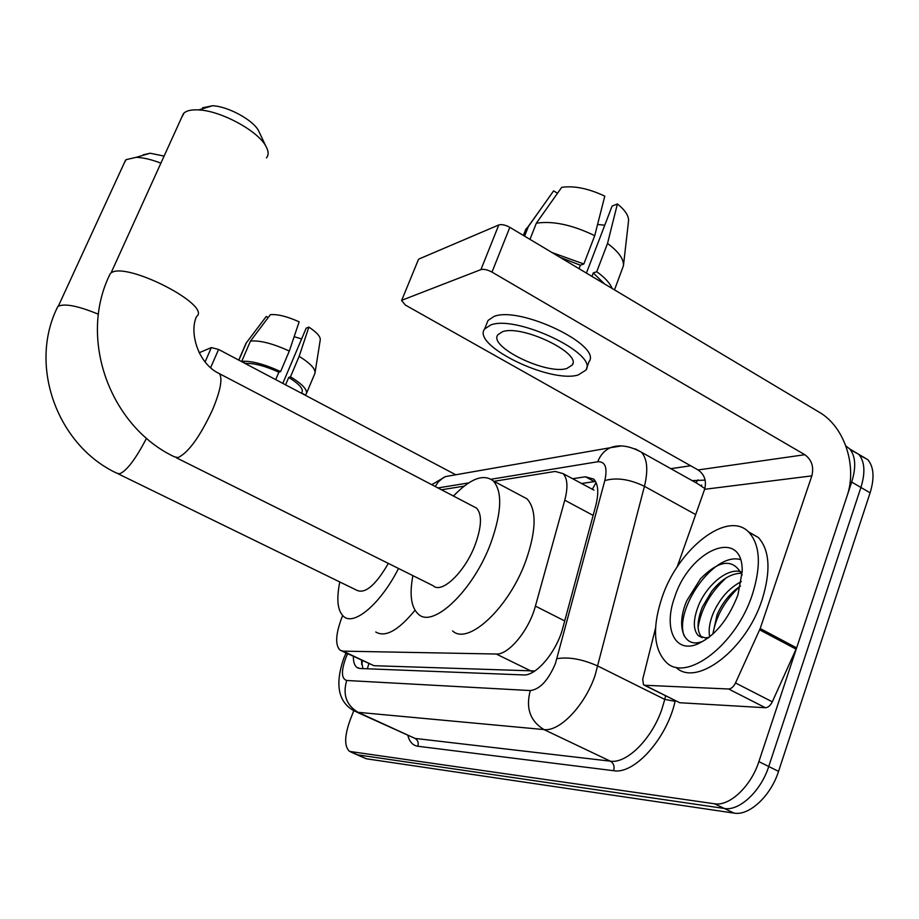 <?xml version="1.0" encoding="UTF-8"?>
<svg xmlns="http://www.w3.org/2000/svg" width="919" height="919" viewBox="0 0 919 919"><rect width="100%" height="100%" fill="white"/><g stroke="black" fill="none" stroke-linecap="round" stroke-linejoin="round"><path stroke-width="1.38" d="M342.638 615.592L341.834 617.568C335.619 634.179 335.033 645.058 340.064 650.181L343.097 651.146L496.249 654.018C508.575 655.063 529.114 630.17 535.409 606.103L564.771 500.2C568.114 487.311 567.551 478.454 563.083 473.607L555.202 471.436L494.031 481.303M563.083 473.607L593.938 490.103M341.707 650.951L373.964 665.701L534.881 670.962M464.152 486.128L441.488 489.781M845.882 445.956L849.684 448.931C855.612 456.157 856.278 467.197 851.695 482.073L758.876 761.621L768.732 766.492C760.955 791.179 739.324 811.293 724.333 808.467L356.997 754.752L724.333 808.467C739.324 811.293 760.955 791.179 768.732 766.492L860.919 487.461L768.732 766.492L778.542 771.351C770.823 795.98 749.169 816.003 734.086 813.12L366.44 758.795L358.192 755.292M859.449 455.123L867.823 459.684L858.771 454.319C864.768 461.568 865.48 472.619 860.919 487.461C865.48 472.619 864.768 461.568 858.771 454.319L850.397 449.782M867.823 459.684C873.866 466.955 874.635 477.995 870.109 492.825L778.542 771.351M353.367 656.453C353.31 661.99 354.527 665.678 357.02 667.516L360.018 668.492L523.462 674.937C536.133 676.258 556.868 651.56 562.979 627.378L595.788 505.542C598.981 492.814 598.292 484.003 593.72 479.098L585.483 476.777L572.537 478.742M362.913 668.607L361.42 660.244M758.876 761.621C751.03 786.354 729.433 806.56 714.522 803.78L349.565 751.42C344.154 746.515 344.395 735.924 350.265 719.669L353.792 710.686M670.824 468.679L690.629 465.761M581.325 483.52L594.352 481.625L585.483 476.777M205.075 361.971L211.359 347.554L199.159 352.758M211.359 347.554L218.584 349.438L210.635 367.726M455.778 474.778L218.584 349.438M345.9 652.927L345.418 654.443M294.149 336.687L301.616 338.939M301.558 393.286L301.914 392.436C303.695 389.047 299.295 384.039 288.738 377.41L290.496 376.801L299.146 356.331L308.864 327.118L306.165 328.198L282.811 383.384M285.591 384.843L288.738 377.41M289.313 351.058C272.863 343.534 259.916 340.214 250.462 341.075L270.393 314.654C277.641 314.08 287.233 316.469 299.146 321.822L289.313 351.058L280.617 371.563L278.871 372.172L275.711 379.627M278.871 372.172C264.925 365.911 253.874 363.005 245.729 363.476L241.72 361.351L250.462 341.075M290.496 376.801C302.925 384.498 308.118 390.311 306.096 394.251L305.361 394.986L301.662 393.033M280.617 371.563C264.098 364.05 251.14 360.65 241.72 361.351M306.613 393.033L314.964 373.263C315.734 369.047 310.461 363.396 299.146 356.331M315.102 372.344L320.203 340.237C320.846 336.894 317.066 332.517 308.864 327.118M268.222 317.537L266.246 316.469L246.395 342.753L238.883 360.168M246.395 342.753L245.453 344.568M752.385 594.455C736.268 644.828 686.482 682.518 666.447 662.519C653.558 649.354 652.076 627.688 662.025 597.534C678.119 548.758 727.825 509.505 748.916 532.285C760.197 544.944 761.346 565.667 752.385 594.455M748.388 531.779L758.37 537.523C769.766 550.228 771.007 570.952 762.115 599.693C746.125 649.974 696.223 687.446 675.982 667.366M742.092 574.984C733.454 558.27 719.6 559.51 700.531 578.74L686.849 600.612C675.683 626.046 683.518 647.964 701.163 641.887L695.706 644.77C673.834 652.456 663.621 626.873 674.707 597.097C689.721 549.413 743.218 526.748 742.196 571.549L737.923 594.949C727.848 620.75 713.776 637.361 695.706 644.77M741.484 573.226C731.26 573.318 721.346 579.315 711.765 591.204L702.426 606.885C696.763 621.336 696.625 631.571 702.036 637.579L702.15 637.683M740.783 571.652C726.929 567.839 707.01 585.311 698.739 604.943C693.052 619.406 692.903 629.63 698.279 635.626L705.275 637.889L708.974 637.384M740.461 586.035C730.306 592.87 722.518 602.404 717.107 614.639L712.811 634.144M741.334 581.601C729.422 587.712 720.128 598.074 713.443 612.709C709.594 621.956 708.342 629.997 709.686 636.821M708.262 637.935L705.275 637.889M696.958 644.104L698.141 643.874M739.898 586.402C724.93 600.348 715.935 616.235 712.903 634.064M726.056 577.994C710.353 592.468 701.025 608.998 698.072 627.585M740.438 559.556C713.052 551.859 673.937 610.572 684.173 635.833M143.146 154.84L150.13 153.232L163.996 156.069M160.791 163.1C151.279 159.481 143.077 157.551 136.173 157.333L126.098 159.653L124.099 163.283M118.333 473.917L357.02 590.366C365.383 593.961 375.825 584.966 388.346 563.404M398.524 568.482C380.88 603.381 354.424 625.977 343.867 616.683C337.595 611.192 336.239 599.625 339.789 581.968M415.009 610.262C398.387 630.491 385.302 637.74 375.756 631.985M202.628 107.776L212.622 105.742C227.74 106.294 252.691 119.803 258.411 130.418L259.606 132.968M266.453 157.884C268.888 154.966 268.635 150.98 265.729 145.914C257.538 130.636 220.721 110.74 198.653 109.912C191.956 109.533 187.143 110.498 184.191 112.819L181.525 117.701M176.31 457.765L433.102 585.702C441.706 594.317 465.163 571.871 475.238 544.565C481.682 526.541 482.153 514.399 476.628 508.15L473.262 506.403M453.458 496.042C470.31 478.535 483.578 473.48 493.273 480.901C502.567 491.55 501.751 512.274 490.838 543.049C473.503 590.285 433.102 628.722 418.421 614.225C411.161 607.631 409.311 594.765 412.884 575.627M520.786 495.536L527.035 498.856C536.822 509.723 536.397 530.458 525.76 561.072C508.85 608.033 468.012 645.735 452.596 630.951M728.618 688.997C731.26 688.813 733.557 686.803 735.499 682.966L760.185 628.55L796.635 647.884L772.305 701.817C770.386 705.62 768.066 707.596 765.378 707.733L728.618 688.997L644.77 685.264L679.727 702.736L644.299 685.206M765.378 707.733L679.727 702.736M796.635 647.884L846.996 496.226C857.519 466.243 844.55 426.68 819.277 412.24L509.827 227.326L491.998 272.104L804.814 454.71C811.707 459.764 814.05 466.818 811.833 475.87L760.185 628.55M418.294 259.893L401.614 300.524L405.359 305.051L698.084 469.954C704.574 474.549 706.745 481.005 704.609 489.31L677.119 567.069M491.998 272.104C487.507 269.726 483.819 268.899 480.936 269.6L498.799 224.948L419.133 258.928M498.799 224.948C501.705 224.144 505.381 224.937 509.827 227.326M480.936 269.6L402.258 300.088M655.58 627.976L642.703 679.325L643.53 684.816L644.77 685.264M502.383 331.782L497.857 334.757C488.115 346.716 546.391 375.055 566.782 368.508L572.273 365.027C581.853 353.137 521.395 324.212 502.383 331.782M597.58 224.466L604.771 225.224M604.426 283.856L593.249 272.92L596.73 271.725L607.528 243.455L617.396 203.961L612.111 206.063L586.402 273.092M591.928 276.389L593.249 272.92M594.731 235.666C572.284 224.822 552.813 220.675 536.34 223.202L561.693 187.35C574.134 185.546 588.493 188.475 604.782 196.138L594.731 235.666L583.841 263.994L580.394 265.223L579.05 268.704M580.394 265.223L559.958 257.286M586.517 368.427L589.079 361.615C602.152 345.188 519.511 305.682 493.951 316.481L488 320.49L486.978 323.086M578.154 374.986L585.862 370.15C598.855 353.964 516.064 314.482 490.574 325.039L484.646 328.979C471.355 345.257 550.102 383.66 578.154 374.986M612.123 288.463C610.021 283.155 604.897 277.572 596.73 271.725M583.841 263.994L552.055 252.564M614.501 289.876L623.438 265.694C623.909 259.089 618.602 251.68 607.528 243.455M529.976 239.365L536.34 223.202M623.438 265.694L628.527 221.077C628.929 215.919 625.219 210.21 617.396 203.961M557.511 193.254L553.629 190.876L528.402 226.476L524.577 236.149M528.402 226.476L525.829 229.222L524.703 232.07M553.629 190.876L551.503 193.863M368.852 663.748L367.324 668.791M596.075 482.532L592.25 489.448M373.964 665.701L343.097 651.146M593.134 515.41L564.771 500.2M564.726 620.934L535.409 606.103M531.573 671.295L496.249 654.018M734.086 813.12L714.522 803.78M366.44 758.795L351.586 752.133M870.109 492.825L851.695 482.073M347.612 653.742L345.808 657.855C341.064 671.238 341.363 678.785 346.704 680.485L530.286 690.56C539.901 689.376 548.287 680.359 555.432 663.507L604.817 480.58C607.666 467.679 605.311 461.395 597.752 461.752L491.102 479.236M635.259 448.851L641.347 452.171C647.309 458.696 648.343 470.068 644.437 486.323L594.961 675.856C584.495 706.033 559.556 731.846 543.933 729.571L358.134 712.328L354.654 711.134C338.295 702.518 334.665 684.908 343.763 658.303L345.992 653.214L347.474 654.029M675.235 700.657L675.086 701.312C666.941 738.474 634.305 774.671 613.639 770.708L417.812 746.251C418.811 742.736 417.881 740.128 415.02 738.416L358.134 712.328C346.371 705.321 342.557 694.707 346.704 680.485M530.286 690.56C525.588 708.021 530.125 721.024 543.933 729.571L610.331 761.162C626.724 763.896 651.95 738.865 661.933 709.043L664.77 699.405L597.982 666.103C582.359 659.153 568.689 656.671 556.96 658.693M417.812 746.251C412.884 745.516 409.587 741.943 407.898 735.545M356.675 712.064L415.02 738.416L610.331 761.162C613.651 763.229 614.754 766.412 613.639 770.708M692.191 480.637L705.137 480.109M700.577 485.324L701.737 485.175M604.817 480.58C616.408 477.26 629.618 479.178 644.437 486.323L695.683 514.571M675.086 701.312L664.77 699.405L665.62 695.855M704.85 488.563L697.142 483.405M468.656 482.912L437.972 487.943M695.936 482.728L697.946 479.856M597.752 461.752C600.348 455.066 604.541 450.39 610.354 447.714L620.635 446.083M435.215 486.507L438.168 482.05L442.843 477.983L445.543 476.57L454.078 475.077M361.523 663.127L362.396 661.232M361.42 660.439L362.465 660.933M56.691 308.968L57.817 306.555C27.8 365.796 57.667 445.864 116.966 473.251L119.757 473.779C127.006 470.517 135.932 458.65 146.535 438.202M125.558 160.147L58.311 306.211C64.985 303.304 78.356 305.981 98.402 314.229M108.879 276.665L110.36 273.46C77.541 338.525 110.165 426.416 174.323 456.777L178.125 457.582C188.648 452.366 200.147 436.399 212.599 409.679C220.376 390.931 222.685 378.95 219.538 373.734L217.389 372.574M183.444 113.508L111.038 272.966C125.88 261.03 212.278 305.499 196.528 316.561C189.13 332.127 197.734 363.671 219.538 373.734L476.628 508.15M804.814 454.71L698.084 469.954M811.833 475.87L704.609 489.31M796.13 649.17L759.668 629.848M735.499 682.966L772.305 701.817M362.511 660.761L361.695 664.517M358.663 668.285L357.02 667.516M350.759 751.96L356.997 754.752M849.684 448.931L858.771 454.319M431.769 484.704L445.543 476.57L610.354 447.714C619.061 444.256 629.4 445.749 641.347 452.171L697.28 483.486M246.085 343.109L238.745 360.099M698.279 635.626L702.036 637.579M748.916 532.285L758.37 537.523M150.13 153.232L136.173 157.333M212.622 105.742L198.653 109.912M258.411 130.418L265.729 145.914M493.273 480.901L527.035 498.856M418.478 259.411L401.614 300.524M488 320.49L484.646 328.979M525.829 229.222L523.37 235.425M541.211 208.383L528.057 226.752M572.79 363.683L572.273 365.027"/></g></svg>
